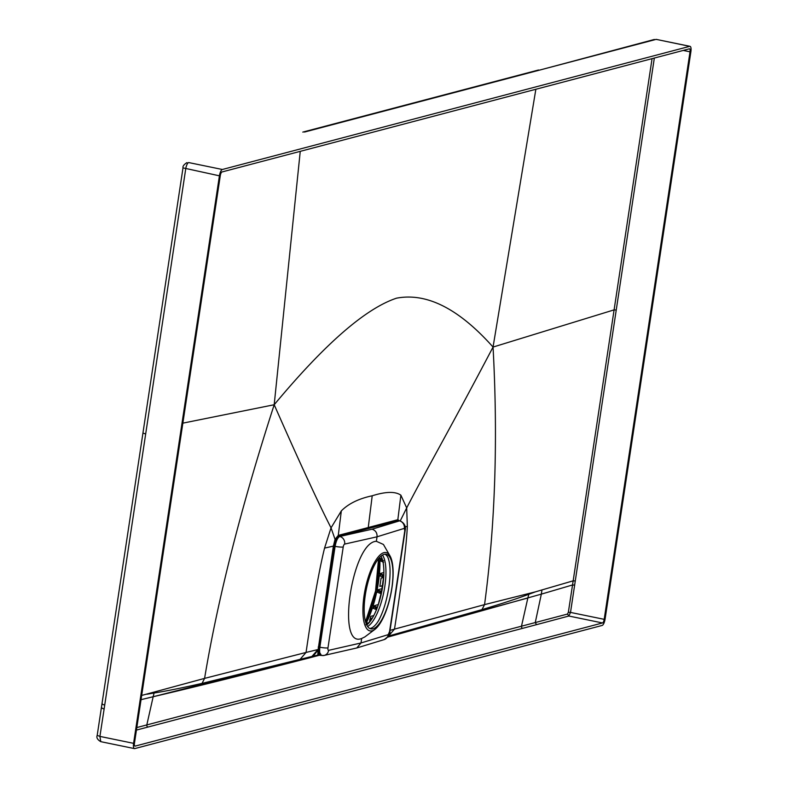 <?xml version="1.0" encoding="UTF-8"?>
<svg xmlns="http://www.w3.org/2000/svg" width="788" height="788" viewBox="0 0 788 788"><rect width="100%" height="100%" fill="white"/><g stroke="black" fill="none" stroke-linecap="round" stroke-linejoin="round"><path stroke-width="1.18" d="M381.047 556.121A37.597 12.283 -78.4 0 1 382.732 586.144A37.597 12.283 101.6 0 1 366.735 624.963M367.632 626.509A38.149 12.46 101.6 0 0 384.81 586.479A38.149 12.46 -78.4 0 0 382.525 555.077M378.329 604.504L373.532 606.011A52.284 17.08 -78.4 0 1 372.832 608.188L372.369 608.1A52.333 17.1 101.6 0 1 366.105 623.367L366.558 623.495A52.284 17.08 -78.4 0 1 366.302 623.988L365.967 624.746M366.558 623.495L366.302 623.988L367.572 624.273M383.795 574.974L379.452 573.703A52.333 17.1 101.6 0 0 379.905 560.76L380.368 560.849A52.284 17.08 -78.4 0 0 380.299 558.879L379.826 558.751A52.333 17.1 101.6 0 0 379.747 557.343M379.914 573.822A52.284 17.08 -78.4 0 1 379.717 575.87L380.151 575.989M383.559 579.111A47.428 15.494 -78.4 0 1 382.84 584.558A47.428 15.494 -78.4 0 1 381.53 591.936L378.181 591.059L377.107 589.976A52.333 17.1 101.6 0 0 378.358 582.834A52.333 17.1 101.6 0 0 379.255 575.782L379.717 575.87M377.57 590.094A52.284 17.08 -78.4 0 1 377.137 592.202L376.674 592.113A52.333 17.1 101.6 0 1 373.079 605.883M370.439 618.541L372.419 618.019M381.963 558.19L379.826 558.751M379.747 575.9L383.746 577.289M383.884 575.664L379.934 574.314L383.786 575.082M373.778 615.556L370.774 616.344L369.326 622.441M366.105 623.367L369.237 622.55M370.853 620.452L371.384 619.673M366.528 623.564L367.868 623.997M377.265 607.912L373.985 607.026A49.457 16.164 -78.4 0 1 373.512 608.454L372.852 608.237M373.512 608.454L376.664 609.656M373.985 607.026L377.373 607.302M377.413 607.203L373.551 606.051M380.998 591.837A47.457 15.504 -78.4 0 1 380.653 593.482L377.718 592.369M380.653 593.482L381.175 593.61A47.428 15.494 -78.4 0 1 378.289 604.711M377.531 590.586L381.471 591.364M381.49 591.256L377.59 590.133M381.973 588.695L377.107 589.976M382.476 585.72L379.846 586.41L381.096 578.136L383.559 577.486M383.854 572.541L379.452 573.703M380.387 560.889L383.638 562.199M383.539 560.672L380.427 559.608L382.476 559.795M380.299 558.869L380.348 559.362M380.309 558.928L382.407 559.529M382.476 585.681L379.855 586.37M369.769 619.506L370.951 619.782M378.151 605.115L381.018 593.571M381.362 591.906L383.589 577.249M369.739 628.489A38.09 12.441 -78.4 0 0 378.407 620.924C383.155 612.256 386.622 601.106 388.809 587.484C390.73 573.93 390.454 563.981 387.982 557.618A38.09 12.441 -78.4 0 0 385.027 554.22M365.297 595.088A38.09 12.441 101.6 0 0 370.882 628.903A38.09 12.441 101.6 0 0 391.823 588.104A38.09 12.441 101.6 0 0 386.238 554.289A38.09 12.441 101.6 0 0 365.297 595.088M383.923 552.654A39.991 13.061 -78.4 0 1 390.001 555.895A39.991 13.061 -78.4 0 1 390.809 594.369A39.991 13.061 -78.4 0 1 374.871 629.405A39.991 13.061 -78.4 0 1 372.103 630.824A39.991 13.061 -78.4 0 1 364.095 595.403A39.991 13.061 -78.4 0 1 383.923 552.654M390.001 555.895L383.411 544.449L376.359 541.297C352.108 541.957 335.895 649.135 361.662 638.477L364.795 636.95L374.871 629.405M361.662 638.477L360.983 642.969L356.816 647.963L384.042 639.639A6.521 6.146 -107 0 0 388.238 634.635L389.538 631.631A6.521 0.985 8.6 0 0 389.883 631.385L405.14 530.521C405.603 528.925 406.214 523.596 399.802 520.779L372.064 529.211C375.61 530.383 377.265 532.915 377.038 536.805L376.359 541.297M388.238 634.635L360.983 642.969L328.616 650.346A2.788 0.995 -78.1 0 1 327.975 647.854L343.223 546.99A6.521 0.985 -171.4 0 1 335.107 546.35C336.131 540.814 337.688 537.524 339.766 536.48A6.521 6.008 77.3 0 1 344.661 544.094L377.038 536.805L404.333 528.374A6.521 6.146 -107.2 0 0 399.299 520.799L399.792 520.779M321.799 655.468L324.104 655.439A6.521 6.008 77.2 0 1 321.799 655.468C319.918 655.458 319.268 652.7 319.849 647.214L335.107 546.35L334.407 546.212L335.944 539.928L338.948 536.303L398.472 520.612L397.841 519.696L368.252 527.536L372.212 495.78C385.834 491.505 395.399 491.308 400.885 495.199L397.841 519.696L399.289 520.671M356.816 647.963L324.104 655.439A6.521 6.008 77.2 0 0 328.616 650.346M372.212 495.78C358.796 498.627 348.503 503.66 341.332 510.89L338.279 535.387L368.252 527.536L368.902 528.502M372.064 529.211L339.766 536.48L338.279 535.387L335.058 539.347L331.039 527.842L324.558 548.103L333.373 546.114L318.056 650.12L313.151 656.177L317.781 655.094L318.056 650.12M335.944 539.928L335.058 539.347L333.373 546.114L334.407 546.212L319.268 647.106L319.849 647.214A6.521 0.985 8.6 0 0 327.975 647.854M321.14 655.449L317.781 655.094M318.46 650.74L321.474 655.409C319.367 655.36 318.638 652.592 319.268 647.106L318.214 647.027M400.885 495.199L406.687 507.915L400.245 520.898M341.332 510.89L331.039 527.842C318.647 503.66 299.706 462.625 274.194 404.736C241.187 506.743 217.981 597.964 204.584 678.379L306.059 652.444L300.09 659.339L311.9 656.473L317.958 649.548L306.059 652.444C313.112 604.061 319.278 569.281 324.558 548.103M311.792 656.493L313.151 656.177M300.957 659.142L153.167 696.73C171.134 692.494 207.707 684.033 295.766 661.378L296.889 660.186L300.09 659.339L202.063 683.373L204.584 678.379L141.682 695.44M309.004 657.084L307.832 658.295L295.766 661.378M391.567 635.197L527.852 598.003L521.489 626.204L535.259 622.569L541.336 594.132L387.607 637.157M690.032 46.334A5.93 1.94 -78.4 0 0 689.717 46.344L222.354 169.489A5.93 1.94 -78.4 0 0 219.419 175.822L133.586 743.34L99.909 736.406L100.775 741.666L134.452 748.6A5.93 1.94 -78.4 0 0 134.778 748.59L602.14 625.445A5.93 1.94 -78.4 0 0 605.076 619.112L690.899 51.594A5.93 1.94 -78.4 0 0 690.032 46.334L656.345 39.4A5.93 1.94 101.6 0 0 656.02 39.41L304.523 132.049M101.691 707.92L104.105 709.131L185.722 168.888A5.93 1.94 -78.4 0 1 188.657 162.555L222.354 169.489M134.452 748.6A5.93 1.94 -78.4 0 1 133.586 743.34M604.189 619.338A3.388 1.103 101.6 0 1 602.515 622.963L135.152 746.108A3.388 1.103 101.6 0 1 134.965 746.108A3.388 1.103 101.6 0 1 134.472 743.104L220.295 175.596A3.388 1.103 101.6 0 1 221.98 171.971L689.342 48.826A3.388 1.103 101.6 0 1 689.52 48.826A3.388 1.103 101.6 0 1 690.022 51.831L604.189 619.338L570.512 612.414L654.335 58.056M527.852 598.003L528.797 594.28L535.446 591.847L541.977 589.926L541.336 594.132L572.541 584.962L573.171 580.825L575.339 580.992M141.042 699.665L153.167 696.73L146.814 724.921L521.489 626.204A1.694 1.576 -104.8 0 0 522.779 628.302L536.559 624.648L535.259 622.569L567.518 614.049L568.355 612.237L572.541 584.962L574.708 585.129M522.779 628.302L136.442 730.082M148.105 727.019A1.694 1.576 -104.8 0 1 146.814 724.921L136.826 727.56M652.06 58.647L614.098 309.871L493.052 347.065C458.892 308.719 426.702 292.417 396.492 298.189C365.445 308.561 324.676 344.08 274.194 404.736L182.855 423.146M535.446 591.847L484.561 604.613C495.219 524.916 498.046 439.064 493.052 347.065L535.86 89.271M528.797 594.28C517.371 598.565 501.759 603.677 481.97 609.626L389.292 635.827M493.052 347.065C450.175 428.682 426.466 469.54 406.687 507.915L407.337 526.285C406.381 546.33 402.097 580.608 394.493 629.139L390.03 630.4M407.337 526.285L405.19 526.936M388.504 636.044L394.493 629.139L484.561 604.613L481.97 609.626M153.167 696.73L154.084 693.007C166.199 691.096 182.195 687.885 202.063 683.373M154.084 693.007L146.903 694.218M274.194 404.736L300.248 151.355M318.835 651.577L318.431 654.956M378.989 558.18A52.412 17.119 -78.4 0 1 377.531 582.647A52.412 17.119 -78.4 0 1 377.531 582.696A52.412 17.119 -78.4 0 1 365.721 622.343M378.644 558.594A53.259 17.395 -78.4 0 1 377.107 582.47A53.259 17.395 -78.4 0 1 365.563 621.821M383.362 575.565A47.457 15.504 -78.4 0 1 383.283 576.55A47.457 15.504 -78.4 0 1 383.224 577.161M376.733 607.814A47.457 15.504 -78.4 0 1 376.152 609.528M375.137 609.193A47.851 15.632 101.6 0 0 375.689 607.578M373.088 608.139A50.462 16.489 101.6 0 0 373.542 606.78M377.422 592.143A50.462 16.489 101.6 0 0 377.698 590.833M378.181 591.059A49.457 16.164 -78.4 0 1 377.895 592.438M379.964 575.831A50.462 16.489 101.6 0 0 380.062 574.757A50.462 16.489 101.6 0 0 380.082 574.55M380.565 574.787A49.457 16.164 -78.4 0 1 380.525 575.191A49.457 16.164 -78.4 0 1 380.437 576.126M382.18 576.836A47.851 15.632 101.6 0 0 382.239 576.195A47.851 15.632 101.6 0 0 382.318 575.329M379.619 593.157A47.851 15.632 101.6 0 0 379.944 591.601M382.604 561.864A47.851 15.632 101.6 0 0 382.584 561.47A47.851 15.632 101.6 0 0 382.515 560.426M380.86 559.854A49.457 16.164 -78.4 0 1 380.87 559.992A49.457 16.164 -78.4 0 1 380.919 561.145M380.486 560.839A50.462 16.489 101.6 0 0 380.427 559.608M343.223 546.99A2.728 0.975 -78.1 0 1 344.661 544.094M389.538 631.631L404.796 530.767L404.333 528.374M389.883 631.385L389.883 631.385C390.464 633.867 388.523 636.615 384.042 639.639M319.534 655.212L307.832 658.295M102.322 703.783A4.236 0.64 8.6 0 0 102.016 703.96A4.236 0.64 8.6 0 0 104.735 704.984M145.662 434.04L142.953 433.016L97.2 735.371C96.244 737.588 97.436 739.686 100.775 741.666M97.2 735.371L99.909 736.406L104.105 709.131M219.419 175.822L183.013 167.874C182.589 166.298 183.909 164.544 186.953 162.604M689.717 46.344L656.345 39.4A5.93 1.94 101.6 0 1 656.631 39.538M654.316 39.459L540.263 69.935M690.022 51.831L683.245 50.432M541.977 589.926L573.171 580.825L614.098 309.871L616.265 310.039M568.355 612.237L570.512 612.414L568.837 616.029L567.518 614.049M602.515 622.963L568.837 616.029L536.559 624.648M365.534 621.722L375.541 590.951L378.575 558.682M313.22 656.158L298.563 659.753M301.085 659.113L298.977 659.645M183.003 167.864L142.943 433.016M302.819 132.098L538.559 69.984M393.586 634.626L394.286 634.429M394.345 634.419L388.317 636.103M318.451 654.129L318.579 652.602L318.451 654.129M317.81 655.084L313.289 656.148"/></g></svg>
